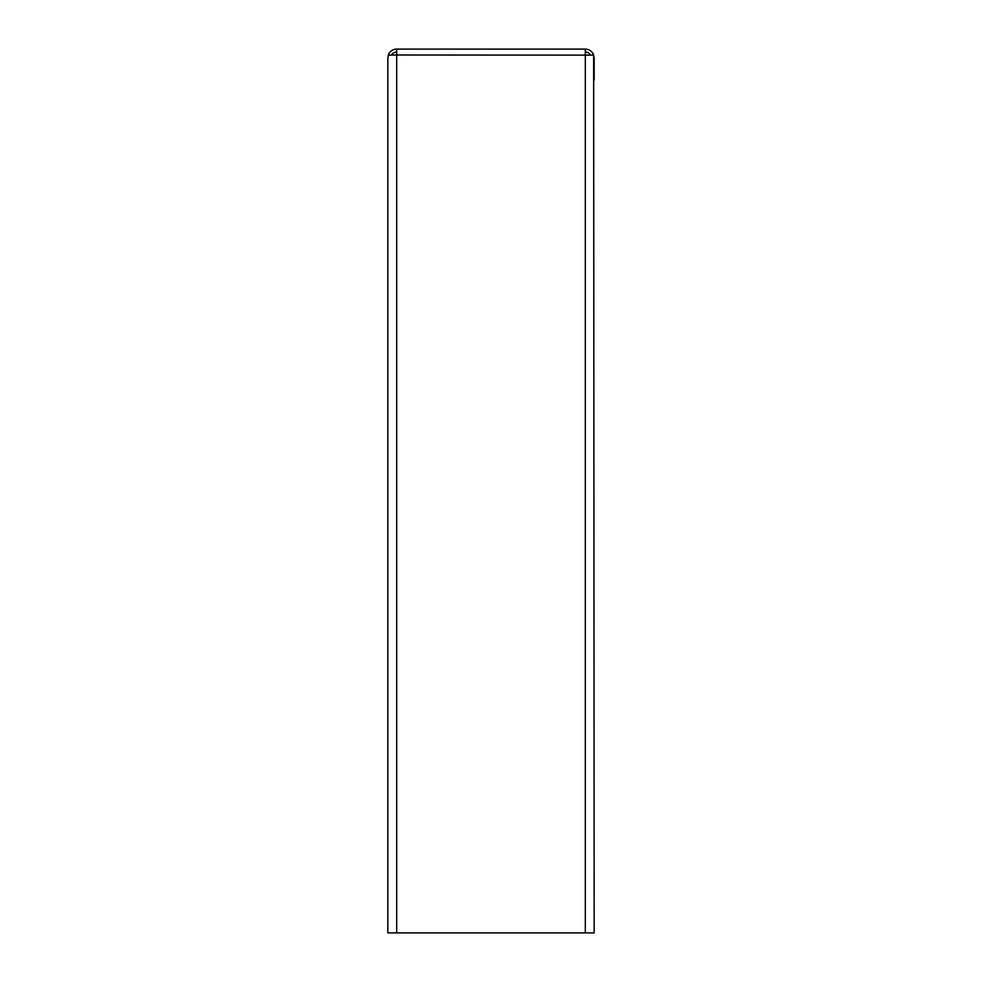 <?xml version="1.0" encoding="UTF-8"?>
<svg xmlns="http://www.w3.org/2000/svg" width="982" height="982" viewBox="0 0 982 982"><rect width="100%" height="100%" fill="white"/><g stroke="black" fill="none" stroke-linecap="round" stroke-linejoin="round"><path stroke-width="1.47" d="M594.159 80.193L594.159 57.938L593.238 55.139M389.719 55.139L388.479 54.648A8.838 8.838 0 0 1 396.679 49.1L585.321 49.1A8.838 8.838 0 0 1 593.656 54.992M585.321 52.046A5.892 5.892 0 0 1 590.501 55.139M388.479 54.648L387.841 57.938L387.841 541.327M391.499 55.139A5.892 5.892 0 0 1 396.679 52.046M585.321 932.9L594.159 932.9L593.656 55.139L396.679 54.992L388.479 55.139L387.841 57.803L387.841 932.9L585.321 932.9L585.321 55.139M585.321 49.1L585.321 54.992M396.679 54.992L396.679 49.1M396.679 932.9L396.679 55.139"/></g></svg>
